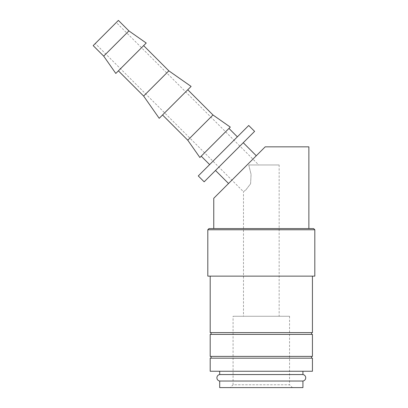 <?xml version="1.0" encoding="UTF-8"?>
<svg xmlns="http://www.w3.org/2000/svg" width="408" height="408" viewBox="0 0 408 408"><rect width="100%" height="100%" fill="white"/><g stroke="black" fill="none" stroke-linecap="round" stroke-linejoin="round"><path stroke-width="0.31" stroke-dasharray="2.04 1.53" d="M219.698 381.026L302.93 381.026M312.441 371.249L210.186 371.249M312.441 358.173L210.186 358.173M314.818 229.765L207.81 229.765M313.63 228.577L208.998 228.577M314.818 276.134L207.81 276.134M312.441 332.612L210.186 332.612M312.441 276.134L210.186 276.134L312.441 276.134M311.549 334.392L211.079 334.392L311.549 334.392M311.549 332.612L211.079 332.612L311.549 332.612M312.441 356.388L210.186 356.388M312.441 334.392L210.186 334.392M311.549 358.173L211.079 358.173L311.549 358.173M311.549 356.388L211.079 356.388L311.549 356.388M128.913 30.911L103.693 56.131M118.402 20.4L93.182 45.62M146.222 43.029L115.811 73.44M168.846 70.844L143.626 96.064M143.626 45.62L118.402 70.844L143.626 45.62M191.102 86.425L159.207 118.315M212.986 114.98L187.762 140.204M187.762 89.76L162.542 114.98L187.762 89.76M230.291 127.102L199.884 157.508M237.369 136.843L209.625 164.587L237.369 136.843M228.959 128.433L201.215 156.177L228.959 128.433M256.285 155.759L228.541 183.503L256.285 155.759M215.506 170.468L243.255 142.724L215.506 170.468M302.93 374.559L219.698 374.559M302.93 371.249L219.698 371.249L302.93 371.249M213.756 228.577L308.871 228.577L213.756 228.577M213.756 198.283L265.205 146.834L308.871 146.834M279.149 164.965L248.752 164.965L279.149 164.965L279.149 316.261L243.479 316.261L243.479 191.714L245.897 189.878L250.604 183.743L251.068 174.333L248.758 164.965L258.764 164.965L248.752 164.965L251.068 174.333L250.604 183.743L245.897 189.878L243.479 191.714L95.283 43.518L116.3 22.501L258.764 164.965M289.553 316.261L289.553 384.775L233.075 384.775L233.075 316.261L289.553 316.261L233.075 316.261M292.378 387.6L230.255 387.6L233.075 384.775L289.553 384.775L292.378 387.6L230.255 387.6M219.698 387.6L302.93 387.6M116.3 22.501L95.283 43.518M243.479 316.261L279.149 316.261M248.717 125.491L198.273 175.935M204.158 181.82L254.602 131.376"/><path stroke-width="0.61" d="M219.698 371.249L219.698 374.559A3.269 3.269 0 0 0 219.698 381.026L219.698 387.6L302.93 387.6L302.93 381.026L219.698 381.026M302.93 381.026A3.269 3.269 0 0 0 302.93 374.559L302.93 371.249M312.441 371.249L312.441 358.173L210.186 358.173L210.186 371.249L312.441 371.249M314.818 229.765L313.63 228.577L208.998 228.577L207.81 229.765L207.81 276.134L314.818 276.134L314.818 229.765L207.81 229.765M210.186 276.134L210.186 332.612L312.441 332.612L312.441 276.134M311.549 334.392L311.549 332.612M211.079 332.612L211.079 334.392M312.441 356.388L312.441 334.392L210.186 334.392L210.186 356.388L312.441 356.388M311.549 358.173L311.549 356.388M211.079 356.388L211.079 358.173M128.913 30.911L118.402 20.4L93.182 45.62L103.693 56.131L115.811 73.44L146.222 43.029L128.913 30.911L103.693 56.131M118.402 70.844L143.626 96.064L159.207 118.315L191.102 86.425L168.846 70.844L143.626 45.62M162.542 114.98L187.762 140.204L199.884 157.508L230.291 127.102L212.986 114.98L187.762 89.76M237.369 136.843L228.959 128.433M201.215 156.177L209.625 164.587M256.285 155.759L243.255 142.724M215.506 170.468L228.541 183.503M248.717 125.491L254.602 131.376L204.158 181.82L198.273 175.935L248.717 125.491M308.871 228.577L308.871 146.834L265.205 146.834L213.756 198.283L213.756 228.577M219.698 374.559L302.93 374.559M187.762 140.204L212.986 114.98M143.626 96.064L168.846 70.844"/></g></svg>
